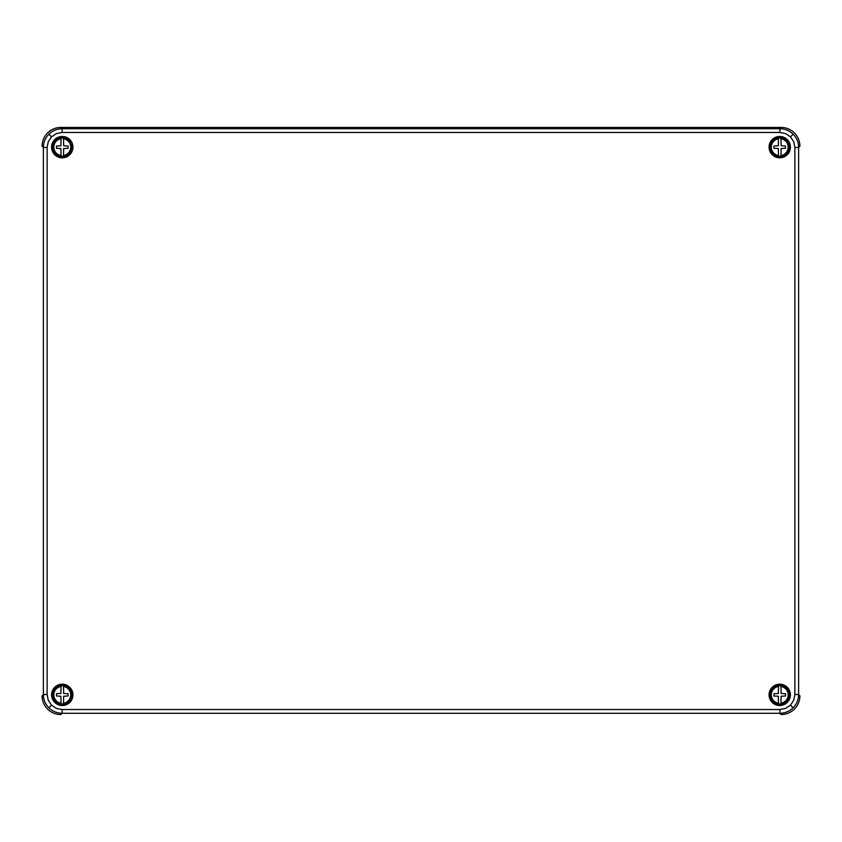 <?xml version="1.0" encoding="UTF-8"?>
<svg xmlns="http://www.w3.org/2000/svg" width="842" height="842" viewBox="0 0 842 842"><rect width="100%" height="100%" fill="white"/><g stroke="black" fill="none" stroke-linecap="round" stroke-linejoin="round"><path stroke-width="1.26" d="M47.12 147.466L43.374 147.466C43.458 142.319 45.289 137.899 48.857 134.204C52.551 130.636 56.972 128.805 62.119 128.721L779.881 128.721C785.028 128.805 789.449 130.636 793.143 134.204C796.711 137.899 798.542 142.319 798.626 147.466L798.626 694.534C798.542 699.681 796.711 704.101 793.143 707.796C789.449 711.364 785.028 713.195 779.881 713.279L62.119 713.279C56.972 713.195 52.551 711.364 48.857 707.796C45.289 704.101 43.458 699.681 43.374 694.534L43.374 147.466L42.1 146.192A18.756 18.756 0 0 0 42.1 146.203A18.787 18.756 -135 0 1 60.845 127.447L781.155 127.447A18.787 18.756 -45 0 1 799.9 146.192A18.756 18.756 0 0 0 799.9 146.192L798.626 147.466L794.88 147.466L793.743 141.719L790.491 136.857L785.628 133.604L779.881 132.468L62.119 132.468L56.372 133.604L51.509 136.857L48.257 141.719L47.12 147.466L47.12 694.534L48.257 700.281L51.509 705.143L56.372 708.396L62.119 709.532L779.881 709.532L785.628 708.396L790.491 705.143L793.743 700.281L794.88 694.534L794.88 147.466M62.119 709.532L62.119 713.279L60.845 714.553A18.756 18.756 0 0 0 60.856 714.553A18.787 18.756 -45 0 1 42.1 695.808L42.1 695.808A18.756 18.756 0 0 0 42.1 695.808L43.374 694.534L47.12 694.534M794.88 694.534L798.626 694.534L799.9 695.808A18.756 18.756 0 0 0 799.9 695.797A18.787 18.756 -135 0 1 781.155 714.553L781.155 714.553A18.756 18.756 0 0 0 781.155 714.553L779.881 713.279L779.881 709.532M779.881 132.468L779.881 128.721L781.155 127.447A18.756 18.756 0 0 0 781.144 127.447L60.856 127.447A18.756 18.756 0 0 0 60.845 127.447L62.119 128.721L62.119 132.468M778.513 138.046A9.167 9.167 0 0 1 780.955 138.046L781.113 145.761L785.554 146.013L785.554 148.266L781.113 148.529L780.955 156.233A9.167 9.167 0 0 1 778.513 156.233L778.355 148.529L773.924 148.266L773.924 146.013L778.355 145.761L778.513 138.772A8.462 8.462 0 0 0 778.513 155.517L778.513 156.233M779.734 156.517A9.378 9.378 0 0 0 787.859 142.456A9.378 9.378 0 0 0 771.609 142.456A9.378 9.378 0 0 0 779.734 156.517M780.955 156.233L780.955 155.517A8.462 8.462 0 0 0 780.955 138.772L780.955 138.046M778.513 685.767A9.167 9.167 0 0 1 780.955 685.767L781.113 693.471L785.554 693.734L785.554 695.987L781.113 696.239L780.955 703.954A9.167 9.167 0 0 1 778.513 703.954L778.355 696.239L773.924 695.987L773.924 693.734L778.355 693.471L778.513 686.483A8.462 8.462 0 0 0 778.513 703.228L778.513 703.954M779.734 704.238A9.378 9.378 0 0 0 787.859 690.166A9.378 9.378 0 0 0 771.609 690.166A9.378 9.378 0 0 0 779.734 704.238M780.955 703.954L780.955 703.228A8.462 8.462 0 0 0 780.955 686.483L780.955 685.767M63.487 156.233A9.167 9.167 0 0 1 61.045 156.233L60.887 148.529L56.446 148.266L56.446 146.013L60.887 145.761L61.045 138.046A9.167 9.167 0 0 1 63.487 138.046L63.645 145.761L68.076 146.013L68.076 148.266L63.645 148.529L63.487 155.517A8.462 8.462 0 0 0 63.487 138.772L63.487 138.046M62.266 137.762A9.378 9.378 0 0 0 54.141 151.834A9.378 9.378 0 0 0 70.391 151.834A9.378 9.378 0 0 0 62.266 137.762M61.045 138.046L61.045 138.772A8.462 8.462 0 0 0 61.045 155.517L61.045 156.233M61.045 685.767A9.167 9.167 0 0 1 63.487 685.767L63.645 693.471L68.076 693.734L68.076 695.987L63.645 696.239L63.487 703.954A9.167 9.167 0 0 1 61.045 703.954L60.887 696.239L56.446 695.987L56.446 693.734L60.887 693.471L61.045 686.483A8.462 8.462 0 0 0 61.045 703.228L61.045 703.954M62.266 704.238A9.378 9.378 0 0 0 70.391 690.166A9.378 9.378 0 0 0 54.141 690.166A9.378 9.378 0 0 0 62.266 704.238M63.487 703.954L63.487 703.228A8.462 8.462 0 0 0 63.487 686.483L63.487 685.767M62.266 156.633A9.494 9.494 0 0 0 70.486 142.393A9.494 9.494 0 0 0 54.046 142.393A9.494 9.494 0 0 0 62.266 156.633M62.266 157.012A9.862 9.862 0 0 1 53.72 142.214A9.862 9.862 0 0 1 70.812 142.214A9.862 9.862 0 0 1 62.266 157.012M62.266 157.812A10.672 10.672 0 0 1 53.025 141.803A10.672 10.672 0 0 1 71.507 141.803A10.672 10.672 0 0 1 62.266 157.812M62.266 157.443A10.304 10.304 0 0 0 71.181 141.993A10.304 10.304 0 0 0 53.341 141.993A10.304 10.304 0 0 0 62.266 157.443M62.266 704.354A9.494 9.494 0 0 0 70.486 690.114A9.494 9.494 0 0 0 54.046 690.114A9.494 9.494 0 0 0 62.266 704.354M62.266 704.722A9.862 9.862 0 0 1 53.72 689.924A9.862 9.862 0 0 1 70.812 689.924A9.862 9.862 0 0 1 62.266 704.722M62.266 705.533A10.672 10.672 0 0 1 53.025 689.524A10.672 10.672 0 0 1 71.507 689.524A10.672 10.672 0 0 1 62.266 705.533M62.266 705.154A10.304 10.304 0 0 0 71.181 689.714A10.304 10.304 0 0 0 53.341 689.714A10.304 10.304 0 0 0 62.266 705.154M779.734 704.354A9.494 9.494 0 0 0 787.954 690.114A9.494 9.494 0 0 0 771.514 690.114A9.494 9.494 0 0 0 779.734 704.354M779.734 704.722A9.862 9.862 0 0 1 771.188 689.924A9.862 9.862 0 0 1 788.28 689.924A9.862 9.862 0 0 1 779.734 704.722M779.734 705.533A10.672 10.672 0 0 1 770.493 689.524A10.672 10.672 0 0 1 788.975 689.524A10.672 10.672 0 0 1 779.734 705.533M779.734 705.154A10.304 10.304 0 0 0 788.659 689.714A10.304 10.304 0 0 0 770.819 689.714A10.304 10.304 0 0 0 779.734 705.154M779.734 156.633A9.494 9.494 0 0 0 787.954 142.393A9.494 9.494 0 0 0 771.514 142.393A9.494 9.494 0 0 0 779.734 156.633M779.734 157.012A9.862 9.862 0 0 1 771.188 142.214A9.862 9.862 0 0 1 788.28 142.214A9.862 9.862 0 0 1 779.734 157.012M779.734 157.812A10.672 10.672 0 0 1 770.493 141.803A10.672 10.672 0 0 1 788.975 141.803A10.672 10.672 0 0 1 779.734 157.812M779.734 157.443A10.304 10.304 0 0 0 788.659 141.993A10.304 10.304 0 0 0 770.819 141.993A10.304 10.304 0 0 0 779.734 157.443M793.143 134.204L790.491 136.857M793.143 707.796L790.491 705.143M48.857 134.204L51.509 136.857M48.857 707.796L51.509 705.143M778.513 156.086A9.02 9.02 0 0 1 778.513 138.204M780.955 138.204A9.02 9.02 0 0 1 780.955 156.086M778.513 703.796A9.02 9.02 0 0 1 778.513 685.914M780.955 685.914A9.02 9.02 0 0 1 780.955 703.796M63.487 138.204A9.02 9.02 0 0 1 63.487 156.086M61.045 156.086A9.02 9.02 0 0 1 61.045 138.204M61.045 703.796A9.02 9.02 0 0 1 61.045 685.914M63.487 685.914A9.02 9.02 0 0 1 63.487 703.796"/></g></svg>
